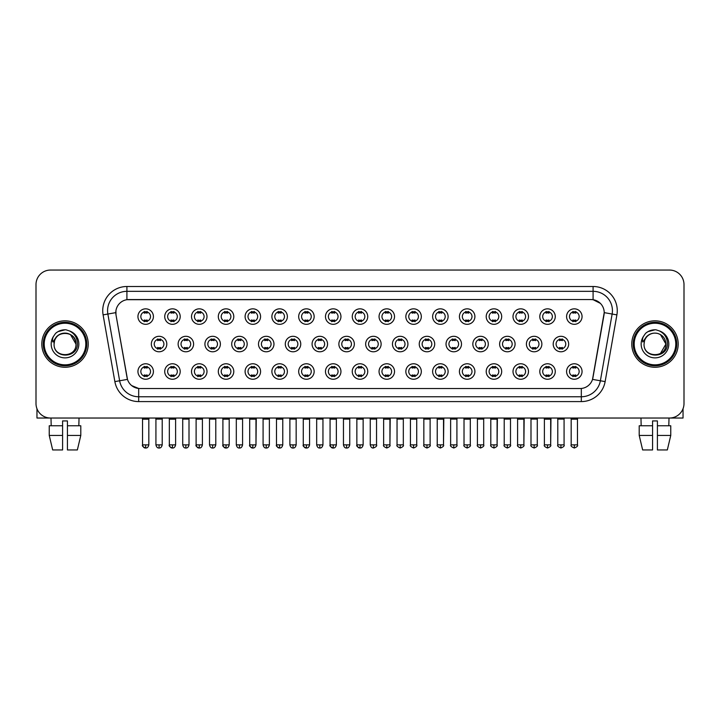 <?xml version="1.0" encoding="UTF-8"?>
<svg xmlns="http://www.w3.org/2000/svg" width="720" height="720" viewBox="0 0 720 720"><rect width="100%" height="100%" fill="white"/><g stroke="black" fill="none" stroke-linecap="round" stroke-linejoin="round"><path stroke-width="1.08" d="M180.207 371.511A7.74 7.74 0 0 1 172.467 379.251A7.74 7.74 0 0 1 164.727 371.511A7.74 7.74 0 0 1 172.467 363.771A7.74 7.74 0 0 1 180.207 371.511M167.634 371.511A4.833 4.833 0 0 0 172.467 376.344A4.833 4.833 0 0 0 177.3 371.511A4.833 4.833 0 0 0 172.467 366.669A4.833 4.833 0 0 0 167.634 371.511M206.991 371.511A7.74 7.74 0 0 1 199.26 379.251A7.74 7.74 0 0 1 191.52 371.511A7.74 7.74 0 0 1 199.26 363.771A7.74 7.74 0 0 1 206.991 371.511M194.418 371.511A4.833 4.833 0 0 0 199.26 376.344A4.833 4.833 0 0 0 204.093 371.511A4.833 4.833 0 0 0 199.26 366.669A4.833 4.833 0 0 0 194.418 371.511M233.784 371.511A7.74 7.74 0 0 1 226.044 379.251A7.74 7.74 0 0 1 218.313 371.511A7.74 7.74 0 0 1 226.044 363.771A7.74 7.74 0 0 1 233.784 371.511M221.211 371.511A4.833 4.833 0 0 0 226.044 376.344A4.833 4.833 0 0 0 230.886 371.511A4.833 4.833 0 0 0 226.044 366.669A4.833 4.833 0 0 0 221.211 371.511M260.577 371.511A7.74 7.74 0 0 1 252.837 379.251A7.74 7.74 0 0 1 245.097 371.511A7.74 7.74 0 0 1 252.837 363.771A7.74 7.74 0 0 1 260.577 371.511M248.004 371.511A4.833 4.833 0 0 0 252.837 376.344A4.833 4.833 0 0 0 257.67 371.511A4.833 4.833 0 0 0 252.837 366.669A4.833 4.833 0 0 0 248.004 371.511M287.37 371.511A7.74 7.74 0 0 1 279.63 379.251A7.74 7.74 0 0 1 271.89 371.511A7.74 7.74 0 0 1 279.63 363.771A7.74 7.74 0 0 1 287.37 371.511M274.797 371.511A4.833 4.833 0 0 0 279.63 376.344A4.833 4.833 0 0 0 284.463 371.511A4.833 4.833 0 0 0 279.63 366.669A4.833 4.833 0 0 0 274.797 371.511M314.154 371.511A7.74 7.74 0 0 1 306.423 379.251A7.74 7.74 0 0 1 298.683 371.511A7.74 7.74 0 0 1 306.423 363.771A7.74 7.74 0 0 1 314.154 371.511M301.581 371.511A4.833 4.833 0 0 0 306.423 376.344A4.833 4.833 0 0 0 311.256 371.511A4.833 4.833 0 0 0 306.423 366.669A4.833 4.833 0 0 0 301.581 371.511M340.947 371.511A7.74 7.74 0 0 1 333.207 379.251A7.74 7.74 0 0 1 325.476 371.511A7.74 7.74 0 0 1 333.207 363.771A7.74 7.74 0 0 1 340.947 371.511M328.374 371.511A4.833 4.833 0 0 0 333.207 376.344A4.833 4.833 0 0 0 338.049 371.511A4.833 4.833 0 0 0 333.207 366.669A4.833 4.833 0 0 0 328.374 371.511M367.74 371.511A7.74 7.74 0 0 1 360 379.251A7.74 7.74 0 0 1 352.26 371.511A7.74 7.74 0 0 1 360 363.771A7.74 7.74 0 0 1 367.74 371.511M355.167 371.511A4.833 4.833 0 0 0 360 376.344A4.833 4.833 0 0 0 364.833 371.511A4.833 4.833 0 0 0 360 366.669A4.833 4.833 0 0 0 355.167 371.511M394.524 371.511A7.74 7.74 0 0 1 386.793 379.251A7.74 7.74 0 0 1 379.053 371.511A7.74 7.74 0 0 1 386.793 363.771A7.74 7.74 0 0 1 394.524 371.511M381.951 371.511A4.833 4.833 0 0 0 386.793 376.344A4.833 4.833 0 0 0 391.626 371.511A4.833 4.833 0 0 0 386.793 366.669A4.833 4.833 0 0 0 381.951 371.511M421.317 371.511A7.74 7.74 0 0 1 413.577 379.251A7.74 7.74 0 0 1 405.846 371.511A7.74 7.74 0 0 1 413.577 363.771A7.74 7.74 0 0 1 421.317 371.511M408.744 371.511A4.833 4.833 0 0 0 413.577 376.344A4.833 4.833 0 0 0 418.419 371.511A4.833 4.833 0 0 0 413.577 366.669A4.833 4.833 0 0 0 408.744 371.511M448.11 371.511A7.74 7.74 0 0 1 440.37 379.251A7.74 7.74 0 0 1 432.63 371.511A7.74 7.74 0 0 1 440.37 363.771A7.74 7.74 0 0 1 448.11 371.511M435.537 371.511A4.833 4.833 0 0 0 440.37 376.344A4.833 4.833 0 0 0 445.203 371.511A4.833 4.833 0 0 0 440.37 366.669A4.833 4.833 0 0 0 435.537 371.511M474.903 371.511A7.74 7.74 0 0 1 467.163 379.251A7.74 7.74 0 0 1 459.423 371.511A7.74 7.74 0 0 1 467.163 363.771A7.74 7.74 0 0 1 474.903 371.511M462.33 371.511A4.833 4.833 0 0 0 467.163 376.344A4.833 4.833 0 0 0 471.996 371.511A4.833 4.833 0 0 0 467.163 366.669A4.833 4.833 0 0 0 462.33 371.511M501.687 371.511A7.74 7.74 0 0 1 493.956 379.251A7.74 7.74 0 0 1 486.216 371.511A7.74 7.74 0 0 1 493.956 363.771A7.74 7.74 0 0 1 501.687 371.511M489.114 371.511A4.833 4.833 0 0 0 493.956 376.344A4.833 4.833 0 0 0 498.789 371.511A4.833 4.833 0 0 0 493.956 366.669A4.833 4.833 0 0 0 489.114 371.511M528.48 371.511A7.74 7.74 0 0 1 520.74 379.251A7.74 7.74 0 0 1 513.009 371.511A7.74 7.74 0 0 1 520.74 363.771A7.74 7.74 0 0 1 528.48 371.511M515.907 371.511A4.833 4.833 0 0 0 520.74 376.344A4.833 4.833 0 0 0 525.582 371.511A4.833 4.833 0 0 0 520.74 366.669A4.833 4.833 0 0 0 515.907 371.511M555.273 371.511A7.74 7.74 0 0 1 547.533 379.251A7.74 7.74 0 0 1 539.793 371.511A7.74 7.74 0 0 1 547.533 363.771A7.74 7.74 0 0 1 555.273 371.511M542.7 371.511A4.833 4.833 0 0 0 547.533 376.344A4.833 4.833 0 0 0 552.366 371.511A4.833 4.833 0 0 0 547.533 366.669A4.833 4.833 0 0 0 542.7 371.511M582.057 371.511A7.74 7.74 0 0 1 574.326 379.251A7.74 7.74 0 0 1 566.586 371.511A7.74 7.74 0 0 1 574.326 363.771A7.74 7.74 0 0 1 582.057 371.511M569.484 371.511A4.833 4.833 0 0 0 574.326 376.344A4.833 4.833 0 0 0 579.159 371.511A4.833 4.833 0 0 0 574.326 366.669A4.833 4.833 0 0 0 569.484 371.511M153.414 371.511A7.74 7.74 0 0 1 145.674 379.251A7.74 7.74 0 0 1 137.943 371.511A7.74 7.74 0 0 1 145.674 363.771A7.74 7.74 0 0 1 153.414 371.511M140.841 371.511A4.833 4.833 0 0 0 145.674 376.344A4.833 4.833 0 0 0 150.516 371.511A4.833 4.833 0 0 0 145.674 366.669A4.833 4.833 0 0 0 140.841 371.511M193.599 344.043A7.74 7.74 0 0 1 185.859 351.783A7.74 7.74 0 0 1 178.128 344.043A7.74 7.74 0 0 1 185.859 336.303A7.74 7.74 0 0 1 193.599 344.043M181.026 344.043A4.833 4.833 0 0 0 185.859 348.876A4.833 4.833 0 0 0 190.701 344.043A4.833 4.833 0 0 0 185.859 339.21A4.833 4.833 0 0 0 181.026 344.043M220.392 344.043A7.74 7.74 0 0 1 212.652 351.783A7.74 7.74 0 0 1 204.912 344.043A7.74 7.74 0 0 1 212.652 336.303A7.74 7.74 0 0 1 220.392 344.043M207.819 344.043A4.833 4.833 0 0 0 212.652 348.876A4.833 4.833 0 0 0 217.485 344.043A4.833 4.833 0 0 0 212.652 339.21A4.833 4.833 0 0 0 207.819 344.043M247.176 344.043A7.74 7.74 0 0 1 239.445 351.783A7.74 7.74 0 0 1 231.705 344.043A7.74 7.74 0 0 1 239.445 336.303A7.74 7.74 0 0 1 247.176 344.043M234.603 344.043A4.833 4.833 0 0 0 239.445 348.876A4.833 4.833 0 0 0 244.278 344.043A4.833 4.833 0 0 0 239.445 339.21A4.833 4.833 0 0 0 234.603 344.043M273.969 344.043A7.74 7.74 0 0 1 266.229 351.783A7.74 7.74 0 0 1 258.498 344.043A7.74 7.74 0 0 1 266.229 336.303A7.74 7.74 0 0 1 273.969 344.043M261.396 344.043A4.833 4.833 0 0 0 266.229 348.876A4.833 4.833 0 0 0 271.071 344.043A4.833 4.833 0 0 0 266.229 339.21A4.833 4.833 0 0 0 261.396 344.043M300.762 344.043A7.74 7.74 0 0 1 293.022 351.783A7.74 7.74 0 0 1 285.291 344.043A7.74 7.74 0 0 1 293.022 336.303A7.74 7.74 0 0 1 300.762 344.043M288.189 344.043A4.833 4.833 0 0 0 293.022 348.876A4.833 4.833 0 0 0 297.864 344.043A4.833 4.833 0 0 0 293.022 339.21A4.833 4.833 0 0 0 288.189 344.043M327.555 344.043A7.74 7.74 0 0 1 319.815 351.783A7.74 7.74 0 0 1 312.075 344.043A7.74 7.74 0 0 1 319.815 336.303A7.74 7.74 0 0 1 327.555 344.043M314.982 344.043A4.833 4.833 0 0 0 319.815 348.876A4.833 4.833 0 0 0 324.648 344.043A4.833 4.833 0 0 0 319.815 339.21A4.833 4.833 0 0 0 314.982 344.043M354.339 344.043A7.74 7.74 0 0 1 346.608 351.783A7.74 7.74 0 0 1 338.868 344.043A7.74 7.74 0 0 1 346.608 336.303A7.74 7.74 0 0 1 354.339 344.043M341.766 344.043A4.833 4.833 0 0 0 346.608 348.876A4.833 4.833 0 0 0 351.441 344.043A4.833 4.833 0 0 0 346.608 339.21A4.833 4.833 0 0 0 341.766 344.043M381.132 344.043A7.74 7.74 0 0 1 373.392 351.783A7.74 7.74 0 0 1 365.661 344.043A7.74 7.74 0 0 1 373.392 336.303A7.74 7.74 0 0 1 381.132 344.043M368.559 344.043A4.833 4.833 0 0 0 373.392 348.876A4.833 4.833 0 0 0 378.234 344.043A4.833 4.833 0 0 0 373.392 339.21A4.833 4.833 0 0 0 368.559 344.043M407.925 344.043A7.74 7.74 0 0 1 400.185 351.783A7.74 7.74 0 0 1 392.445 344.043A7.74 7.74 0 0 1 400.185 336.303A7.74 7.74 0 0 1 407.925 344.043M395.352 344.043A4.833 4.833 0 0 0 400.185 348.876A4.833 4.833 0 0 0 405.018 344.043A4.833 4.833 0 0 0 400.185 339.21A4.833 4.833 0 0 0 395.352 344.043M434.709 344.043A7.74 7.74 0 0 1 426.978 351.783A7.74 7.74 0 0 1 419.238 344.043A7.74 7.74 0 0 1 426.978 336.303A7.74 7.74 0 0 1 434.709 344.043M422.136 344.043A4.833 4.833 0 0 0 426.978 348.876A4.833 4.833 0 0 0 431.811 344.043A4.833 4.833 0 0 0 426.978 339.21A4.833 4.833 0 0 0 422.136 344.043M461.502 344.043A7.74 7.74 0 0 1 453.771 351.783A7.74 7.74 0 0 1 446.031 344.043A7.74 7.74 0 0 1 453.771 336.303A7.74 7.74 0 0 1 461.502 344.043M448.929 344.043A4.833 4.833 0 0 0 453.771 348.876A4.833 4.833 0 0 0 458.604 344.043A4.833 4.833 0 0 0 453.771 339.21A4.833 4.833 0 0 0 448.929 344.043M488.295 344.043A7.74 7.74 0 0 1 480.555 351.783A7.74 7.74 0 0 1 472.824 344.043A7.74 7.74 0 0 1 480.555 336.303A7.74 7.74 0 0 1 488.295 344.043M475.722 344.043A4.833 4.833 0 0 0 480.555 348.876A4.833 4.833 0 0 0 485.397 344.043A4.833 4.833 0 0 0 480.555 339.21A4.833 4.833 0 0 0 475.722 344.043M515.088 344.043A7.74 7.74 0 0 1 507.348 351.783A7.74 7.74 0 0 1 499.608 344.043A7.74 7.74 0 0 1 507.348 336.303A7.74 7.74 0 0 1 515.088 344.043M502.515 344.043A4.833 4.833 0 0 0 507.348 348.876A4.833 4.833 0 0 0 512.181 344.043A4.833 4.833 0 0 0 507.348 339.21A4.833 4.833 0 0 0 502.515 344.043M541.872 344.043A7.74 7.74 0 0 1 534.141 351.783A7.74 7.74 0 0 1 526.401 344.043A7.74 7.74 0 0 1 534.141 336.303A7.74 7.74 0 0 1 541.872 344.043M529.299 344.043A4.833 4.833 0 0 0 534.141 348.876A4.833 4.833 0 0 0 538.974 344.043A4.833 4.833 0 0 0 534.141 339.21A4.833 4.833 0 0 0 529.299 344.043M568.665 344.043A7.74 7.74 0 0 1 560.925 351.783A7.74 7.74 0 0 1 553.194 344.043A7.74 7.74 0 0 1 560.925 336.303A7.74 7.74 0 0 1 568.665 344.043M556.092 344.043A4.833 4.833 0 0 0 560.925 348.876A4.833 4.833 0 0 0 565.767 344.043A4.833 4.833 0 0 0 560.925 339.21A4.833 4.833 0 0 0 556.092 344.043M166.806 344.043A7.74 7.74 0 0 1 159.075 351.783A7.74 7.74 0 0 1 151.335 344.043A7.74 7.74 0 0 1 159.075 336.303A7.74 7.74 0 0 1 166.806 344.043M154.233 344.043A4.833 4.833 0 0 0 159.075 348.876A4.833 4.833 0 0 0 163.908 344.043A4.833 4.833 0 0 0 159.075 339.21A4.833 4.833 0 0 0 154.233 344.043M180.207 316.575A7.74 7.74 0 0 1 172.467 324.315A7.74 7.74 0 0 1 164.727 316.575A7.74 7.74 0 0 1 172.467 308.835A7.74 7.74 0 0 1 180.207 316.575M167.634 316.575A4.833 4.833 0 0 0 172.467 321.408A4.833 4.833 0 0 0 177.3 316.575A4.833 4.833 0 0 0 172.467 311.742A4.833 4.833 0 0 0 167.634 316.575M206.991 316.575A7.74 7.74 0 0 1 199.26 324.315A7.74 7.74 0 0 1 191.52 316.575A7.74 7.74 0 0 1 199.26 308.835A7.74 7.74 0 0 1 206.991 316.575M194.418 316.575A4.833 4.833 0 0 0 199.26 321.408A4.833 4.833 0 0 0 204.093 316.575A4.833 4.833 0 0 0 199.26 311.742A4.833 4.833 0 0 0 194.418 316.575M233.784 316.575A7.74 7.74 0 0 1 226.044 324.315A7.74 7.74 0 0 1 218.313 316.575A7.74 7.74 0 0 1 226.044 308.835A7.74 7.74 0 0 1 233.784 316.575M221.211 316.575A4.833 4.833 0 0 0 226.044 321.408A4.833 4.833 0 0 0 230.886 316.575A4.833 4.833 0 0 0 226.044 311.742A4.833 4.833 0 0 0 221.211 316.575M260.577 316.575A7.74 7.74 0 0 1 252.837 324.315A7.74 7.74 0 0 1 245.097 316.575A7.74 7.74 0 0 1 252.837 308.835A7.74 7.74 0 0 1 260.577 316.575M248.004 316.575A4.833 4.833 0 0 0 252.837 321.408A4.833 4.833 0 0 0 257.67 316.575A4.833 4.833 0 0 0 252.837 311.742A4.833 4.833 0 0 0 248.004 316.575M287.37 316.575A7.74 7.74 0 0 1 279.63 324.315A7.74 7.74 0 0 1 271.89 316.575A7.74 7.74 0 0 1 279.63 308.835A7.74 7.74 0 0 1 287.37 316.575M274.797 316.575A4.833 4.833 0 0 0 279.63 321.408A4.833 4.833 0 0 0 284.463 316.575A4.833 4.833 0 0 0 279.63 311.742A4.833 4.833 0 0 0 274.797 316.575M314.154 316.575A7.74 7.74 0 0 1 306.423 324.315A7.74 7.74 0 0 1 298.683 316.575A7.74 7.74 0 0 1 306.423 308.835A7.74 7.74 0 0 1 314.154 316.575M301.581 316.575A4.833 4.833 0 0 0 306.423 321.408A4.833 4.833 0 0 0 311.256 316.575A4.833 4.833 0 0 0 306.423 311.742A4.833 4.833 0 0 0 301.581 316.575M340.947 316.575A7.74 7.74 0 0 1 333.207 324.315A7.74 7.74 0 0 1 325.476 316.575A7.74 7.74 0 0 1 333.207 308.835A7.74 7.74 0 0 1 340.947 316.575M328.374 316.575A4.833 4.833 0 0 0 333.207 321.408A4.833 4.833 0 0 0 338.049 316.575A4.833 4.833 0 0 0 333.207 311.742A4.833 4.833 0 0 0 328.374 316.575M367.74 316.575A7.74 7.74 0 0 1 360 324.315A7.74 7.74 0 0 1 352.26 316.575A7.74 7.74 0 0 1 360 308.835A7.74 7.74 0 0 1 367.74 316.575M355.167 316.575A4.833 4.833 0 0 0 360 321.408A4.833 4.833 0 0 0 364.833 316.575A4.833 4.833 0 0 0 360 311.742A4.833 4.833 0 0 0 355.167 316.575M394.524 316.575A7.74 7.74 0 0 1 386.793 324.315A7.74 7.74 0 0 1 379.053 316.575A7.74 7.74 0 0 1 386.793 308.835A7.74 7.74 0 0 1 394.524 316.575M381.951 316.575A4.833 4.833 0 0 0 386.793 321.408A4.833 4.833 0 0 0 391.626 316.575A4.833 4.833 0 0 0 386.793 311.742A4.833 4.833 0 0 0 381.951 316.575M421.317 316.575A7.74 7.74 0 0 1 413.577 324.315A7.74 7.74 0 0 1 405.846 316.575A7.74 7.74 0 0 1 413.577 308.835A7.74 7.74 0 0 1 421.317 316.575M408.744 316.575A4.833 4.833 0 0 0 413.577 321.408A4.833 4.833 0 0 0 418.419 316.575A4.833 4.833 0 0 0 413.577 311.742A4.833 4.833 0 0 0 408.744 316.575M448.11 316.575A7.74 7.74 0 0 1 440.37 324.315A7.74 7.74 0 0 1 432.63 316.575A7.74 7.74 0 0 1 440.37 308.835A7.74 7.74 0 0 1 448.11 316.575M435.537 316.575A4.833 4.833 0 0 0 440.37 321.408A4.833 4.833 0 0 0 445.203 316.575A4.833 4.833 0 0 0 440.37 311.742A4.833 4.833 0 0 0 435.537 316.575M474.903 316.575A7.74 7.74 0 0 1 467.163 324.315A7.74 7.74 0 0 1 459.423 316.575A7.74 7.74 0 0 1 467.163 308.835A7.74 7.74 0 0 1 474.903 316.575M462.33 316.575A4.833 4.833 0 0 0 467.163 321.408A4.833 4.833 0 0 0 471.996 316.575A4.833 4.833 0 0 0 467.163 311.742A4.833 4.833 0 0 0 462.33 316.575M501.687 316.575A7.74 7.74 0 0 1 493.956 324.315A7.74 7.74 0 0 1 486.216 316.575A7.74 7.74 0 0 1 493.956 308.835A7.74 7.74 0 0 1 501.687 316.575M489.114 316.575A4.833 4.833 0 0 0 493.956 321.408A4.833 4.833 0 0 0 498.789 316.575A4.833 4.833 0 0 0 493.956 311.742A4.833 4.833 0 0 0 489.114 316.575M528.48 316.575A7.74 7.74 0 0 1 520.74 324.315A7.74 7.74 0 0 1 513.009 316.575A7.74 7.74 0 0 1 520.74 308.835A7.74 7.74 0 0 1 528.48 316.575M515.907 316.575A4.833 4.833 0 0 0 520.74 321.408A4.833 4.833 0 0 0 525.582 316.575A4.833 4.833 0 0 0 520.74 311.742A4.833 4.833 0 0 0 515.907 316.575M555.273 316.575A7.74 7.74 0 0 1 547.533 324.315A7.74 7.74 0 0 1 539.793 316.575A7.74 7.74 0 0 1 547.533 308.835A7.74 7.74 0 0 1 555.273 316.575M542.7 316.575A4.833 4.833 0 0 0 547.533 321.408A4.833 4.833 0 0 0 552.366 316.575A4.833 4.833 0 0 0 547.533 311.742A4.833 4.833 0 0 0 542.7 316.575M582.057 316.575A7.74 7.74 0 0 1 574.326 324.315A7.74 7.74 0 0 1 566.586 316.575A7.74 7.74 0 0 1 574.326 308.835A7.74 7.74 0 0 1 582.057 316.575M569.484 316.575A4.833 4.833 0 0 0 574.326 321.408A4.833 4.833 0 0 0 579.159 316.575A4.833 4.833 0 0 0 574.326 311.742A4.833 4.833 0 0 0 569.484 316.575M153.414 316.575A7.74 7.74 0 0 1 145.674 324.315A7.74 7.74 0 0 1 137.943 316.575A7.74 7.74 0 0 1 145.674 308.835A7.74 7.74 0 0 1 153.414 316.575M140.841 316.575A4.833 4.833 0 0 0 145.674 321.408A4.833 4.833 0 0 0 150.516 316.575A4.833 4.833 0 0 0 145.674 311.742A4.833 4.833 0 0 0 140.841 316.575M114.867 381.609L103.104 314.874A24.183 24.183 0 0 1 126.909 286.497L593.091 286.497A24.183 24.183 0 0 1 616.896 314.874L605.133 381.609A24.183 24.183 0 0 1 581.319 401.589L138.681 401.589A24.183 24.183 0 0 1 114.867 381.609L119.628 380.772L107.865 314.037A19.341 19.341 0 0 1 126.909 291.33L593.091 291.33A19.341 19.341 0 0 1 612.135 314.037L600.372 380.772A19.341 19.341 0 0 1 581.319 396.756L138.681 396.756A19.341 19.341 0 0 1 119.628 380.772L127.476 379.386L115.992 314.874A13.059 13.059 0 0 1 128.844 299.556L591.156 299.556A13.059 13.059 0 0 1 604.008 314.874L592.929 377.739A13.059 13.059 0 0 1 580.068 388.53L139.932 388.53A13.059 13.059 0 0 1 127.071 377.739L115.992 314.874L115.938 310.671M41.805 344.043A23.211 23.211 0 0 0 65.016 367.254A23.211 23.211 0 0 0 88.227 344.043A23.211 23.211 0 0 0 65.016 320.832A23.211 23.211 0 0 0 41.805 344.043A23.211 23.211 0 0 0 65.016 367.254A23.211 23.211 0 0 0 88.227 344.043A23.211 23.211 0 0 0 65.016 320.832A23.211 23.211 0 0 0 41.805 344.043M631.773 344.043A23.211 23.211 0 0 0 654.984 367.254A23.211 23.211 0 0 0 678.195 344.043A23.211 23.211 0 0 0 654.984 320.832A23.211 23.211 0 0 0 631.773 344.043A23.211 23.211 0 0 0 654.984 367.254A23.211 23.211 0 0 0 678.195 344.043A23.211 23.211 0 0 0 654.984 320.832A23.211 23.211 0 0 0 631.773 344.043M126.909 286.497L126.909 299.7L591.156 299.556L593.091 299.7L600.381 303.372M580.068 388.53L139.932 388.53M138.681 401.589L138.681 388.467L131.715 385.614M616.896 314.874L604.206 312.633L592.524 379.386L605.133 381.609M684 284.562A14.508 14.508 0 0 0 669.492 270.054L50.508 270.054A14.508 14.508 0 0 0 36 284.562L36 403.524A14.508 14.508 0 0 0 50.508 418.032L669.492 418.032A14.508 14.508 0 0 0 684 403.524L684 284.562L684 403.524M36 284.562L36 403.524M669.492 270.054L50.508 270.054M50.508 418.032L669.492 418.032M144.225 321.696L144.225 319.986A3.708 3.708 0 0 0 147.123 319.986L147.123 321.696M147.123 311.454L147.123 313.164A3.708 3.708 0 0 0 144.225 313.164L144.225 311.454M157.617 349.164L157.617 347.454A3.708 3.708 0 0 0 160.524 347.454L160.524 349.164M159.075 444.87L155.925 444.87C156.474 447.111 157.527 448.155 159.075 448.011L159.075 444.87L162.216 444.87L162.216 419.094L155.925 419.094L155.664 418.032M162.216 419.094L162.477 418.032M160.524 338.922L160.524 340.623A3.708 3.708 0 0 0 157.617 340.623L157.617 338.922M144.225 376.623L144.225 374.922A3.708 3.708 0 0 0 147.123 374.922L147.123 376.623M145.674 444.87L142.533 444.87C141.894 445.869 142.947 446.922 145.674 448.011L145.674 444.87L148.824 444.87L148.824 419.193L142.533 419.193L142.245 418.032M148.824 419.193L149.112 418.032M147.123 366.39L147.123 368.091A3.708 3.708 0 0 0 144.225 368.091L144.225 366.39M171.018 321.696L171.018 319.986A3.708 3.708 0 0 0 173.916 319.986L173.916 321.696M173.916 311.454L173.916 313.164A3.708 3.708 0 0 0 171.018 313.164L171.018 311.454M197.811 321.696L197.811 319.986A3.708 3.708 0 0 0 200.709 319.986L200.709 321.696M200.709 311.454L200.709 313.164A3.708 3.708 0 0 0 197.811 313.164L197.811 311.454M224.595 321.696L224.595 319.986A3.708 3.708 0 0 0 227.502 319.986L227.502 321.696M227.502 311.454L227.502 313.164A3.708 3.708 0 0 0 224.595 313.164L224.595 311.454M251.388 321.696L251.388 319.986A3.708 3.708 0 0 0 254.286 319.986L254.286 321.696M254.286 311.454L254.286 313.164A3.708 3.708 0 0 0 251.388 313.164L251.388 311.454M184.41 349.164L184.41 347.454A3.708 3.708 0 0 0 187.317 347.454L187.317 349.164M185.859 444.87L182.718 444.87C183.267 447.111 184.311 448.155 185.859 448.011L185.859 444.87L189.009 444.87L189.009 419.094L182.718 419.094L182.457 418.032M189.009 419.094L189.27 418.032M187.317 338.922L187.317 340.623A3.708 3.708 0 0 0 184.41 340.623L184.41 338.922M211.203 349.164L211.203 347.454A3.708 3.708 0 0 0 214.101 347.454L214.101 349.164M212.652 444.87L209.511 444.87C210.06 447.111 211.104 448.155 212.652 448.011L212.652 444.87L215.793 444.87L215.793 419.094L209.511 419.094L209.241 418.032M215.793 419.094L216.063 418.032M214.101 338.922L214.101 340.623A3.708 3.708 0 0 0 211.203 340.623L211.203 338.922M237.996 349.164L237.996 347.454A3.708 3.708 0 0 0 240.894 347.454L240.894 349.164M239.445 444.87L236.304 444.87C236.844 447.111 237.897 448.155 239.445 448.011L239.445 444.87L242.586 444.87L242.586 419.094L236.304 419.094L236.034 418.032M242.586 419.094L242.856 418.032M240.894 338.922L240.894 340.623A3.708 3.708 0 0 0 237.996 340.623L237.996 338.922M171.018 376.623L171.018 374.922A3.708 3.708 0 0 0 173.916 374.922L173.916 376.623M172.467 444.87L169.326 444.87C168.687 445.869 169.731 446.922 172.467 448.011L172.467 444.87L175.608 444.87L175.608 419.193L169.326 419.193L169.029 418.032M175.608 419.193L175.896 418.032M173.916 366.39L173.916 368.091A3.708 3.708 0 0 0 171.018 368.091L171.018 366.39M197.811 376.623L197.811 374.922A3.708 3.708 0 0 0 200.709 374.922L200.709 376.623M199.26 444.87L196.11 444.87C195.48 445.869 196.524 446.922 199.26 448.011L199.26 444.87L202.401 444.87L202.401 419.193L196.11 419.193L195.822 418.032M202.401 419.193L202.689 418.032M200.709 366.39L200.709 368.091A3.708 3.708 0 0 0 197.811 368.091L197.811 366.39M224.595 376.623L224.595 374.922A3.708 3.708 0 0 0 227.502 374.922L227.502 376.623M226.044 444.87L222.903 444.87C222.264 445.869 223.317 446.922 226.044 448.011L226.044 444.87L229.194 444.87L229.194 419.193L222.903 419.193L222.615 418.032M229.194 419.193L229.482 418.032M227.502 366.39L227.502 368.091A3.708 3.708 0 0 0 224.595 368.091L224.595 366.39M251.388 376.623L251.388 374.922A3.708 3.708 0 0 0 254.286 374.922L254.286 376.623M252.837 444.87L249.696 444.87C249.057 445.869 250.101 446.922 252.837 448.011L252.837 444.87L255.978 444.87L255.978 419.193L249.696 419.193L249.408 418.032M249.696 444.87L249.696 419.193L249.696 444.87C250.245 447.111 251.289 448.155 252.837 448.011C254.385 448.155 255.429 447.111 255.978 444.87L256.275 418.032M254.286 366.39L254.286 368.091A3.708 3.708 0 0 0 251.388 368.091L251.388 366.39M278.181 376.623L278.181 374.922A3.708 3.708 0 0 0 281.079 374.922L281.079 376.623M279.63 444.87L276.489 444.87C277.038 447.111 278.082 448.155 279.63 448.011L279.63 444.87L282.771 444.87L282.771 419.193L276.489 419.193L276.192 418.032M282.771 419.193L283.059 418.032M281.079 366.39L281.079 368.091A3.708 3.708 0 0 0 278.181 368.091L278.181 366.39M304.965 376.623L304.965 374.922A3.708 3.708 0 0 0 307.872 374.922L307.872 376.623M306.423 444.87L303.273 444.87C303.822 447.111 304.875 448.155 306.423 448.011L306.423 444.87L309.564 444.87L309.564 419.193L303.273 419.193L302.985 418.032M309.564 419.193L309.852 418.032M307.872 366.39L307.872 368.091A3.708 3.708 0 0 0 304.965 368.091L304.965 366.39M331.758 376.623L331.758 374.922A3.708 3.708 0 0 0 334.656 374.922L334.656 376.623M333.207 444.87L330.066 444.87C330.615 447.111 331.659 448.155 333.207 448.011L333.207 444.87L336.357 444.87L336.357 419.193L330.066 419.193L329.778 418.032M336.357 419.193L336.645 418.032M334.656 366.39L334.656 368.091A3.708 3.708 0 0 0 331.758 368.091L331.758 366.39M358.551 376.623L358.551 374.922A3.708 3.708 0 0 0 361.449 374.922L361.449 376.623M360 444.87L356.859 444.87C357.408 447.111 358.452 448.155 360 448.011L360 444.87L363.141 444.87L363.141 419.193L356.859 419.193L356.571 418.032M363.141 419.193L363.429 418.032M361.449 366.39L361.449 368.091A3.708 3.708 0 0 0 358.551 368.091L358.551 366.39M385.344 376.623L385.344 374.922A3.708 3.708 0 0 0 388.242 374.922L388.242 376.623M386.793 444.87L383.643 444.87C383.013 445.869 384.057 446.922 386.793 448.011L386.793 444.87L389.934 444.87L389.934 419.193L383.643 419.193L383.355 418.032M386.793 448.011C389.52 446.922 390.573 445.869 389.934 444.87L390.222 418.032M388.242 366.39L388.242 368.091A3.708 3.708 0 0 0 385.344 368.091L385.344 366.39M412.128 376.623L412.128 374.922A3.708 3.708 0 0 0 415.035 374.922L415.035 376.623M413.577 444.87L410.436 444.87C409.797 445.869 410.85 446.922 413.577 448.011L413.577 444.87L416.727 444.87L416.727 419.193L410.436 419.193L410.148 418.032M416.727 419.193L417.015 418.032M415.035 366.39L415.035 368.091A3.708 3.708 0 0 0 412.128 368.091L412.128 366.39M438.921 376.623L438.921 374.922A3.708 3.708 0 0 0 441.819 374.922L441.819 376.623M440.37 444.87L437.229 444.87C436.59 445.869 437.634 446.922 440.37 448.011L440.37 444.87L443.511 444.87L443.511 419.193L437.229 419.193L436.941 418.032M440.37 448.011C443.106 446.922 444.15 445.869 443.511 444.87L443.808 418.032M441.819 366.39L441.819 368.091A3.708 3.708 0 0 0 438.921 368.091L438.921 366.39M465.714 376.623L465.714 374.922A3.708 3.708 0 0 0 468.612 374.922L468.612 376.623M467.163 444.87L464.022 444.87C463.383 445.869 464.427 446.922 467.163 448.011L467.163 444.87L470.304 444.87L470.304 419.193L464.022 419.193L463.725 418.032M470.304 419.193L470.592 418.032M468.612 366.39L468.612 368.091A3.708 3.708 0 0 0 465.714 368.091L465.714 366.39M492.498 376.623L492.498 374.922A3.708 3.708 0 0 0 495.405 374.922L495.405 376.623M493.956 444.87L490.806 444.87C490.167 445.869 491.22 446.922 493.956 448.011L493.956 444.87L497.097 444.87L497.097 419.193L490.806 419.193L490.518 418.032M493.956 448.011C496.683 446.922 497.736 445.869 497.097 444.87L497.385 418.032M495.405 366.39L495.405 368.091A3.708 3.708 0 0 0 492.498 368.091L492.498 366.39M519.291 376.623L519.291 374.922A3.708 3.708 0 0 0 522.189 374.922L522.189 376.623M520.74 444.87L517.599 444.87C516.96 445.869 518.013 446.922 520.74 448.011L520.74 444.87L523.89 444.87L523.89 419.193L517.599 419.193L517.311 418.032M520.74 448.011C523.476 446.922 524.52 445.869 523.89 444.87L524.178 418.032M522.189 366.39L522.189 368.091A3.708 3.708 0 0 0 519.291 368.091L519.291 366.39M546.084 376.623L546.084 374.922A3.708 3.708 0 0 0 548.982 374.922L548.982 376.623M547.533 444.87L544.392 444.87C543.753 445.869 544.797 446.922 547.533 448.011L547.533 444.87L550.674 444.87L550.674 419.193L544.392 419.193L544.104 418.032M547.533 448.011C550.269 446.922 551.313 445.869 550.674 444.87L550.971 418.032M548.982 366.39L548.982 368.091A3.708 3.708 0 0 0 546.084 368.091L546.084 366.39M572.877 376.623L572.877 374.922A3.708 3.708 0 0 0 575.775 374.922L575.775 376.623M574.326 444.87L571.176 444.87C570.546 445.869 571.59 446.922 574.326 448.011L574.326 444.87L577.467 444.87L577.467 419.193L571.176 419.193L570.888 418.032M577.467 419.193L577.755 418.032M575.775 366.39L575.775 368.091A3.708 3.708 0 0 0 572.877 368.091L572.877 366.39M36.963 408.735L36.963 418.032L93.06 418.032M683.037 408.735L683.037 418.032L626.94 418.032M86.778 344.043A21.762 21.762 0 0 0 65.016 322.281A21.762 21.762 0 0 0 43.254 344.043A21.762 21.762 0 0 0 65.016 365.805A21.762 21.762 0 0 0 86.778 344.043M85.806 344.043A20.79 20.79 0 0 0 65.016 323.244A20.79 20.79 0 0 0 44.217 344.043A20.79 20.79 0 0 0 65.016 364.833A20.79 20.79 0 0 0 85.806 344.043M54.585 340.758L54.072 344.043C53.469 358.893 77.49 358.623 77.409 344.043C77.454 338.013 74.763 333.63 69.336 330.903L66.069 329.823C62.127 329.589 58.653 330.75 55.638 333.297L53.667 336.123C52.47 338.157 52.209 340.119 52.884 342.027L56.403 336.807C59.679 333.522 63.585 332.442 68.112 333.558A10.935 10.935 0 0 0 54.585 340.758L54.081 344.043C53.415 329.94 76.617 329.94 75.951 344.043C76.617 358.146 53.415 358.146 54.081 344.043C53.415 329.94 76.617 329.94 75.951 344.043C76.617 358.146 53.415 358.146 54.081 344.043L54.585 340.758M75.951 344.043C76.617 358.146 53.415 358.146 54.081 344.043C53.415 358.146 76.617 358.146 75.951 344.043L70.479 334.575L68.112 333.558L70.479 334.575L75.951 344.043L70.479 334.575L68.112 333.558L70.479 334.575L75.951 344.043L70.479 334.575L68.112 333.558L70.479 334.575L75.951 344.043L70.479 334.575L68.112 333.558L70.479 334.575L75.951 344.043C75.609 338.787 72.999 335.295 68.112 333.558M55.674 333.27L57.888 331.695L65.124 329.787L57.888 331.695L55.674 333.27L57.888 331.695L65.124 329.787L57.888 331.695L55.674 333.27L57.888 331.695L65.124 329.787L57.888 331.695L55.674 333.27L57.888 331.695L65.124 329.787L57.888 331.695L55.674 333.27L57.888 331.695L65.124 329.787L57.888 331.695L55.674 333.27L57.888 331.695L65.124 329.787L57.888 331.695L55.674 333.27L57.888 331.695L65.124 329.787M676.746 344.043A21.762 21.762 0 0 0 654.984 322.281A21.762 21.762 0 0 0 633.222 344.043A21.762 21.762 0 0 0 654.984 365.805A21.762 21.762 0 0 0 676.746 344.043M675.783 344.043A20.79 20.79 0 0 0 654.984 323.244A20.79 20.79 0 0 0 634.194 344.043A20.79 20.79 0 0 0 654.984 364.833A20.79 20.79 0 0 0 675.783 344.043M644.562 340.758L644.04 344.043C643.437 358.893 667.458 358.623 667.377 344.043C667.422 338.013 664.731 333.63 659.304 330.903L656.037 329.823C652.095 329.589 648.621 330.75 645.615 333.297L643.644 336.123C642.438 338.157 642.177 340.119 642.852 342.027L646.371 336.807C649.656 333.522 653.553 332.442 658.08 333.558A10.935 10.935 0 0 0 644.562 340.758L644.049 344.043L644.562 340.758M658.08 333.558C662.967 335.295 665.577 338.787 665.919 344.043L660.447 334.575L658.08 333.558L660.447 334.575L665.919 344.043L660.447 334.575L658.08 333.558L660.447 334.575L665.919 344.043L660.447 334.575L658.08 333.558L660.447 334.575L665.919 344.043L660.447 334.575L658.08 333.558L660.447 334.575L658.08 333.558L660.447 334.575L665.919 344.043L660.447 334.575L658.08 333.558L660.447 334.575L665.919 344.043L660.447 353.511M665.919 344.043C666.585 358.146 643.383 358.146 644.049 344.043C643.383 358.146 666.585 358.146 665.919 344.043C666.585 358.146 643.383 358.146 644.049 344.043C643.383 358.146 666.585 358.146 665.919 344.043M645.642 333.27L647.856 331.695L655.101 329.787L647.856 331.695L645.642 333.27L647.856 331.695L655.101 329.787L647.856 331.695L645.642 333.27L647.856 331.695L655.101 329.787L647.856 331.695L645.642 333.27L647.856 331.695L655.101 329.787L647.856 331.695L645.642 333.27L647.856 331.695L655.101 329.787L647.856 331.695L645.642 333.27L647.856 331.695L655.101 329.787L647.856 331.695L645.642 333.27L647.856 331.695L655.101 329.787M62.595 425.763L62.595 435.438L49.239 435.438L52.677 449.946L49.239 435.438L49.239 425.763L62.595 425.763L62.595 420.93L67.437 420.93L67.437 425.763L80.793 425.763L80.793 435.438L77.355 449.946L80.793 435.438L67.437 435.438L67.437 425.763M79.038 418.032L78.831 425.763M62.595 435.438L62.595 449.946L52.677 449.946M77.355 449.946L67.437 449.946L67.437 435.438M50.994 418.032L51.201 425.763M639.207 425.763L639.207 435.438L642.645 449.946L639.207 435.438L639.207 425.763L652.563 425.763L652.563 420.93L657.405 420.93L657.405 425.763L670.761 425.763L670.761 435.438L667.323 449.946L670.761 435.438L657.405 435.438L657.405 425.763M669.006 418.032L668.799 425.763M652.563 425.763L652.563 449.946L642.645 449.946M639.207 435.438L652.563 435.438M667.323 449.946L657.405 449.946L657.405 435.438M640.962 418.032L641.169 425.763M278.181 321.696L278.181 319.986A3.708 3.708 0 0 0 281.079 319.986L281.079 321.696M281.079 311.454L281.079 313.164A3.708 3.708 0 0 0 278.181 313.164L278.181 311.454M304.965 321.696L304.965 319.986A3.708 3.708 0 0 0 307.872 319.986L307.872 321.696M307.872 311.454L307.872 313.164A3.708 3.708 0 0 0 304.965 313.164L304.965 311.454M331.758 321.696L331.758 319.986A3.708 3.708 0 0 0 334.656 319.986L334.656 321.696M334.656 311.454L334.656 313.164A3.708 3.708 0 0 0 331.758 313.164L331.758 311.454M264.78 349.164L264.78 347.454A3.708 3.708 0 0 0 267.687 347.454L267.687 349.164M266.229 444.87L263.088 444.87C263.637 447.111 264.69 448.155 266.229 448.011L266.229 444.87L269.379 444.87L269.379 419.094L263.088 419.094L262.827 418.032M269.379 419.094L269.64 418.032M267.687 338.922L267.687 340.623A3.708 3.708 0 0 0 264.78 340.623L264.78 338.922M291.573 349.164L291.573 347.454A3.708 3.708 0 0 0 294.471 347.454L294.471 349.164M293.022 444.87L289.881 444.87C290.43 447.111 291.474 448.155 293.022 448.011L293.022 444.87L296.163 444.87L296.163 419.094L289.881 419.094L289.611 418.032M296.163 419.094L296.433 418.032M294.471 338.922L294.471 340.623A3.708 3.708 0 0 0 291.573 340.623L291.573 338.922M318.366 349.164L318.366 347.454A3.708 3.708 0 0 0 321.264 347.454L321.264 349.164M319.815 444.87L316.674 444.87C317.223 447.111 318.267 448.155 319.815 448.011L319.815 444.87L322.956 444.87L322.956 419.094L316.674 419.094L316.404 418.032M322.956 419.094L323.226 418.032M321.264 338.922L321.264 340.623A3.708 3.708 0 0 0 318.366 340.623L318.366 338.922M358.551 321.696L358.551 319.986A3.708 3.708 0 0 0 361.449 319.986L361.449 321.696M361.449 311.454L361.449 313.164A3.708 3.708 0 0 0 358.551 313.164L358.551 311.454M385.344 321.696L385.344 319.986A3.708 3.708 0 0 0 388.242 319.986L388.242 321.696M388.242 311.454L388.242 313.164A3.708 3.708 0 0 0 385.344 313.164L385.344 311.454M412.128 321.696L412.128 319.986A3.708 3.708 0 0 0 415.035 319.986L415.035 321.696M415.035 311.454L415.035 313.164A3.708 3.708 0 0 0 412.128 313.164L412.128 311.454M438.921 321.696L438.921 319.986A3.708 3.708 0 0 0 441.819 319.986L441.819 321.696M441.819 311.454L441.819 313.164A3.708 3.708 0 0 0 438.921 313.164L438.921 311.454M465.714 321.696L465.714 319.986A3.708 3.708 0 0 0 468.612 319.986L468.612 321.696M468.612 311.454L468.612 313.164A3.708 3.708 0 0 0 465.714 313.164L465.714 311.454M345.15 349.164L345.15 347.454A3.708 3.708 0 0 0 348.057 347.454L348.057 349.164M346.608 444.87L343.458 444.87C344.007 447.111 345.06 448.155 346.608 448.011L346.608 444.87L349.749 444.87L349.749 419.094L343.458 419.094L343.197 418.032M349.749 419.094L350.01 418.032M348.057 338.922L348.057 340.623A3.708 3.708 0 0 0 345.15 340.623L345.15 338.922M371.943 349.164L371.943 347.454A3.708 3.708 0 0 0 374.85 347.454L374.85 349.164M373.392 444.87L370.251 444.87C370.8 447.111 371.844 448.155 373.392 448.011L373.392 444.87L376.542 444.87L376.542 419.094L370.251 419.094L369.99 418.032M376.542 419.094L376.803 418.032M374.85 338.922L374.85 340.623A3.708 3.708 0 0 0 371.943 340.623L371.943 338.922M398.736 349.164L398.736 347.454A3.708 3.708 0 0 0 401.634 347.454L401.634 349.164M400.185 444.87L397.044 444.87C396.405 445.869 397.449 446.922 400.185 448.011L400.185 444.87L403.326 444.87L403.326 419.094L397.044 419.094L396.774 418.032M403.326 419.094L403.596 418.032M401.634 338.922L401.634 340.623A3.708 3.708 0 0 0 398.736 340.623L398.736 338.922M425.529 349.164L425.529 347.454A3.708 3.708 0 0 0 428.427 347.454L428.427 349.164M426.978 444.87L423.837 444.87C423.198 445.869 424.242 446.922 426.978 448.011L426.978 444.87L430.119 444.87L430.119 419.094L423.837 419.094L423.567 418.032M430.119 419.094L430.389 418.032M428.427 338.922L428.427 340.623A3.708 3.708 0 0 0 425.529 340.623L425.529 338.922M452.313 349.164L452.313 347.454A3.708 3.708 0 0 0 455.22 347.454L455.22 349.164M453.771 444.87L450.621 444.87C449.982 445.869 451.035 446.922 453.771 448.011L453.771 444.87L456.912 444.87L456.912 419.094L450.621 419.094L450.36 418.032M456.912 419.094L457.173 418.032M455.22 338.922L455.22 340.623A3.708 3.708 0 0 0 452.313 340.623L452.313 338.922M492.498 321.696L492.498 319.986A3.708 3.708 0 0 0 495.405 319.986L495.405 321.696M495.405 311.454L495.405 313.164A3.708 3.708 0 0 0 492.498 313.164L492.498 311.454M519.291 321.696L519.291 319.986A3.708 3.708 0 0 0 522.189 319.986L522.189 321.696M522.189 311.454L522.189 313.164A3.708 3.708 0 0 0 519.291 313.164L519.291 311.454M546.084 321.696L546.084 319.986A3.708 3.708 0 0 0 548.982 319.986L548.982 321.696M548.982 311.454L548.982 313.164A3.708 3.708 0 0 0 546.084 313.164L546.084 311.454M572.877 321.696L572.877 319.986A3.708 3.708 0 0 0 575.775 319.986L575.775 321.696M575.775 311.454L575.775 313.164A3.708 3.708 0 0 0 572.877 313.164L572.877 311.454M479.106 349.164L479.106 347.454A3.708 3.708 0 0 0 482.004 347.454L482.004 349.164M480.555 444.87L477.414 444.87C476.775 445.869 477.828 446.922 480.555 448.011L480.555 444.87L483.696 444.87L483.696 419.094L477.414 419.094L477.144 418.032M483.696 419.094L483.966 418.032M482.004 338.922L482.004 340.623A3.708 3.708 0 0 0 479.106 340.623L479.106 338.922M505.899 349.164L505.899 347.454A3.708 3.708 0 0 0 508.797 347.454L508.797 349.164M507.348 444.87L504.207 444.87C503.568 445.869 504.612 446.922 507.348 448.011L507.348 444.87L510.489 444.87L510.489 419.094L504.207 419.094L503.937 418.032M510.489 419.094L510.759 418.032M508.797 338.922L508.797 340.623A3.708 3.708 0 0 0 505.899 340.623L505.899 338.922M532.683 349.164L532.683 347.454A3.708 3.708 0 0 0 535.59 347.454L535.59 349.164M534.141 444.87L530.991 444.87C530.361 445.869 531.405 446.922 534.141 448.011L534.141 444.87L537.282 444.87L537.282 419.094L530.991 419.094L530.73 418.032M537.282 419.094L537.543 418.032M535.59 338.922L535.59 340.623A3.708 3.708 0 0 0 532.683 340.623L532.683 338.922M559.476 349.164L559.476 347.454A3.708 3.708 0 0 0 562.383 347.454L562.383 349.164M560.925 444.87L557.784 444.87C557.145 445.869 558.198 446.922 560.925 448.011L560.925 444.87L564.075 444.87L564.075 419.094L557.784 419.094L557.523 418.032M564.075 419.094L564.336 418.032M562.383 338.922L562.383 340.623A3.708 3.708 0 0 0 559.476 340.623L559.476 338.922M593.091 286.497L593.091 299.7M103.104 314.874L107.865 314.037A19.341 19.341 0 0 1 107.568 310.671M107.865 314.037L115.794 312.633M581.319 388.467L581.319 401.589M53.667 336.123A13.833 13.833 0 0 0 65.016 357.876A13.833 13.833 0 0 0 69.336 330.903M643.644 336.123A13.833 13.833 0 0 0 654.984 357.876A13.833 13.833 0 0 0 659.304 330.903M155.925 444.87L155.925 419.094M162.216 444.87C161.667 447.111 160.623 448.155 159.075 448.011M142.533 419.193L142.533 444.87C143.082 447.111 144.126 448.155 145.674 448.011C147.222 448.155 148.275 447.111 148.824 444.87M182.718 444.87L182.718 419.094M189.009 444.87C188.46 447.111 187.407 448.155 185.859 448.011M209.511 444.87L209.511 419.094M215.793 444.87C215.244 447.111 214.2 448.155 212.652 448.011M236.304 444.87L236.304 419.094M242.586 444.87C242.037 447.111 240.993 448.155 239.445 448.011M169.326 419.193L169.326 444.87C169.875 447.111 170.919 448.155 172.467 448.011C174.015 448.155 175.059 447.111 175.608 444.87M196.11 419.193L196.11 444.87C196.659 447.111 197.712 448.155 199.26 448.011C200.808 448.155 201.852 447.111 202.401 444.87M222.903 419.193L222.903 444.87C223.452 447.111 224.505 448.155 226.044 448.011C227.592 448.155 228.645 447.111 229.194 444.87M282.771 444.87C282.222 447.111 281.178 448.155 279.63 448.011C276.894 446.922 275.85 445.869 276.489 444.87L276.489 419.193M309.564 444.87C309.015 447.111 307.962 448.155 306.423 448.011C303.687 446.922 302.634 445.869 303.273 444.87L303.273 419.193M333.207 448.011C334.755 448.155 335.808 447.111 336.357 444.87C335.808 447.111 334.755 448.155 333.207 448.011C330.48 446.922 329.427 445.869 330.066 444.87L330.066 419.193M360 448.011C361.548 448.155 362.592 447.111 363.141 444.87C362.592 447.111 361.548 448.155 360 448.011C357.264 446.922 356.22 445.869 356.859 444.87L356.859 419.193M383.643 444.87L383.643 419.193M410.436 444.87L410.436 419.193L410.436 444.87M416.727 444.87C417.366 445.869 416.313 446.922 413.577 448.011M437.229 444.87L437.229 419.193L437.229 444.87M464.022 444.87L464.022 419.193L464.022 444.87M470.304 444.87C470.943 445.869 469.899 446.922 467.163 448.011M490.806 444.87L490.806 419.193M517.599 444.87L517.599 419.193L517.599 444.87M544.392 444.87L544.392 419.193L544.392 444.87M571.176 444.87L571.176 419.193M577.467 444.87C578.106 445.869 577.053 446.922 574.326 448.011M263.088 444.87L263.088 419.094M269.379 444.87C268.83 447.111 267.777 448.155 266.229 448.011M289.881 444.87L289.881 419.094M296.163 444.87C295.623 447.111 294.57 448.155 293.022 448.011M316.674 444.87L316.674 419.094M322.956 444.87C322.407 447.111 321.363 448.155 319.815 448.011M343.458 444.87L343.458 419.094M349.749 444.87C349.2 447.111 348.156 448.155 346.608 448.011M370.251 444.87L370.251 419.094M376.542 444.87C377.172 445.869 376.128 446.922 373.392 448.011M397.044 444.87L397.044 419.094M403.326 444.87C403.965 445.869 402.921 446.922 400.185 448.011M423.837 444.87L423.837 419.094M430.119 444.87C430.758 445.869 429.705 446.922 426.978 448.011M450.621 444.87L450.621 419.094M456.912 444.87C457.551 445.869 456.498 446.922 453.771 448.011M477.414 444.87L477.414 419.094M483.696 444.87C484.335 445.869 483.291 446.922 480.555 448.011M504.207 444.87L504.207 419.094M510.489 444.87C511.128 445.869 510.084 446.922 507.348 448.011M530.991 444.87L530.991 419.094M537.282 444.87C537.921 445.869 536.868 446.922 534.141 448.011M557.784 444.87L557.784 419.094M564.075 444.87C564.705 445.869 563.661 446.922 560.925 448.011"/></g></svg>
